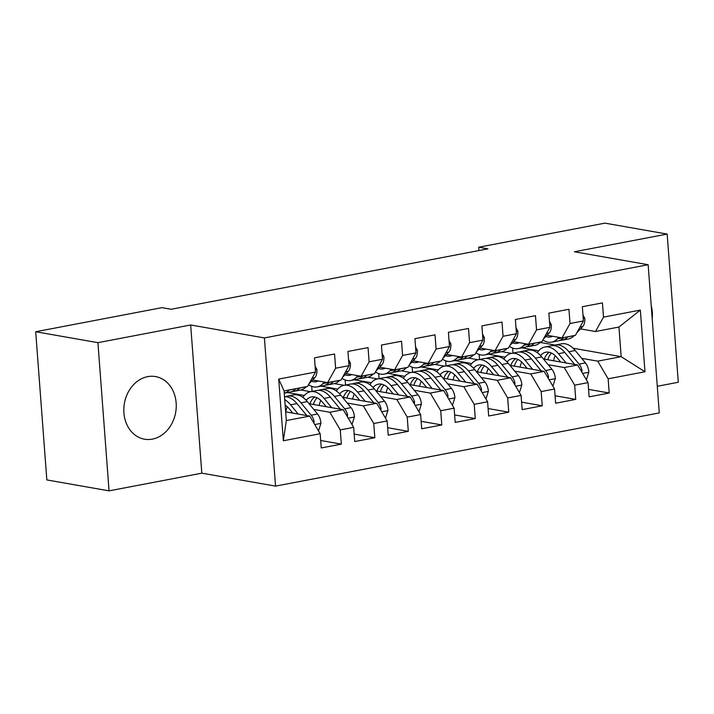 <?xml version="1.0" encoding="UTF-8"?>
<svg xmlns="http://www.w3.org/2000/svg" width="714" height="714" viewBox="0 0 714 714"><rect width="100%" height="100%" fill="white"/><g stroke="black" fill="none" stroke-linecap="round" stroke-linejoin="round"><path stroke-width="1.07" d="M147.682 376.644A31.791 26.034 100 0 0 123.852 408.122A31.791 26.034 100 0 0 144.531 439.199A31.791 26.034 100 0 0 152.377 439.119A31.791 26.034 100 0 0 176.206 407.64A31.791 26.034 100 0 0 155.527 376.573A31.791 26.034 100 0 0 147.682 376.644M657.282 386.274L678.3 382.258L667.162 234.076L604.945 223.143L478.701 247.222L478.96 250.552M275.542 486.118L659.281 412.915L648.142 264.724L264.403 337.927L275.542 486.118L201.812 473.159L190.665 324.977L97.916 342.666L109.055 490.857L201.812 473.159M109.055 490.857L46.838 479.924L35.7 331.742L97.916 342.666M283.342 440.752L278.701 379.08L315.534 372.048L307.529 386.452L284.083 390.924L286.314 420.564L283.342 440.752L320.175 433.728L321.246 447.946L341.337 444.117L340.266 429.899L353.662 427.338L354.733 441.555L374.823 437.727L373.752 423.509L387.149 420.957L388.211 435.174L408.301 431.336L407.239 417.119L420.626 414.566L421.697 428.784L441.787 424.946L440.725 410.728L454.113 408.176L455.184 422.393L475.274 418.565L474.203 404.347L487.6 401.786L488.671 416.003L508.761 412.174L507.69 397.957L521.086 395.404L522.157 409.622L542.247 405.784L541.176 391.567L554.573 389.014L555.635 403.231L575.734 399.394L574.663 385.176L588.059 382.624L589.121 396.841L609.212 393.012L588.559 389.38M573.11 348.236L621.162 356.679L644.983 371.762L640.342 310.09L603.509 317.114L602.438 302.897L582.347 306.725L583.418 320.943L570.022 323.504L568.951 309.287L548.861 313.116L549.932 327.333L536.535 329.886L535.473 315.668L515.374 319.506L516.445 333.724L503.058 336.276L501.987 322.059L481.896 325.896L482.959 340.114L469.571 342.666L468.5 328.449L448.41 332.278L449.481 346.495L436.084 349.057L435.013 334.839L414.923 338.668L415.994 352.886L402.598 355.438L401.527 341.221L381.437 345.058L382.508 359.276L369.111 361.828L368.049 347.611L347.95 351.449L349.021 365.666L335.625 368.219L334.563 354.001L314.472 357.83L315.534 372.048M644.983 371.762L608.149 378.795L609.212 393.012M35.7 331.742L161.935 307.654L171.155 309.278L487.921 248.847L478.701 247.222M501.799 351.663L511.501 353.368M543.443 358.981L577.635 364.988L564.239 367.54L548.173 364.72M488.43 354.224L505.217 357.17M588.059 382.624L577.635 364.988M574.663 385.176L564.239 367.54M640.342 310.09L618.94 327.048L595.494 331.519L580.527 328.886M603.509 317.114L595.494 331.519M468.313 358.053L478.023 359.758M509.957 365.363L544.148 371.369L530.752 373.931L514.687 371.101M454.952 360.606L471.731 363.56M554.573 389.014L544.148 371.369M541.176 391.567L530.752 373.931M583.418 320.943L575.404 335.348L562.007 337.901L547.04 335.277M570.022 323.504L562.007 337.901M434.826 364.435L444.536 366.139M476.47 371.753L510.662 377.76L497.265 380.312L481.209 377.492M421.465 366.996L438.244 369.95M521.086 395.404L510.662 377.76M507.69 397.957L497.265 380.312M549.932 327.333L541.917 341.738L528.53 344.291L513.553 341.658M536.535 329.886L528.53 344.291M401.348 370.825L411.05 372.529M442.983 378.143L477.175 384.15L463.788 386.702L447.723 383.882M387.979 373.386L404.767 376.332M487.6 401.786L477.175 384.15M474.203 404.347L463.788 386.702M516.445 333.724L508.439 348.12L495.043 350.681L480.067 348.048M503.058 336.276L495.043 350.681M367.862 377.215L377.563 378.92M409.497 384.525L443.697 390.54L430.301 393.093L414.236 390.272M354.492 379.777L371.28 382.722M454.113 408.176L443.697 390.54M440.725 410.728L430.301 393.093M482.959 340.114L474.953 354.51L461.556 357.062L446.58 354.439M469.571 342.666L461.556 357.062M334.375 383.596L344.077 385.31M376.01 390.915L410.211 396.922L396.814 399.483L380.749 396.654M321.005 386.158L337.793 389.112M420.626 414.566L410.211 396.922M407.239 417.119L396.814 399.483M449.481 346.495L441.466 360.9L428.07 363.453L413.094 360.82M436.084 349.057L428.07 363.453M300.889 389.987L310.599 391.691M342.533 397.305L376.724 403.312L363.328 405.864L347.263 403.044M287.528 392.548L304.307 395.494M387.149 420.957L376.724 403.312M373.752 423.509L363.328 405.864M415.994 352.886L407.98 367.291L394.583 369.843L379.616 367.21M402.598 355.438L394.583 369.843M309.046 403.696L343.238 409.702L329.841 412.255L313.785 409.434M353.662 427.338L343.238 409.702M340.266 429.899L329.841 412.255M382.508 359.276L374.493 373.672L361.106 376.233L346.129 373.601M369.111 361.828L361.106 376.233M285.662 411.853L309.751 416.092L286.314 420.564M320.175 433.728L309.751 416.092M349.021 365.666L341.006 380.062L327.619 382.615L312.643 379.991M335.625 368.219L327.619 382.615M190.665 324.977L264.403 337.927M667.162 234.076L574.404 251.765L648.142 264.724M540.212 342.461L555.046 345.067M581.66 358.33L597.725 361.15L621.162 356.679L618.94 327.048M521.916 347.834L538.704 350.779M312.08 391.415L311.697 386.363M345.567 385.024L345.183 379.973M379.045 378.634L378.67 373.592M412.531 372.244L412.156 367.201M446.018 365.863L445.643 360.811M479.505 359.472L479.121 354.43M512.991 353.082L512.607 348.039M278.701 379.08L284.083 390.924M608.149 378.795L597.725 361.15M652.203 318.81A31.791 26.034 100 0 0 651.213 305.547M341.337 444.117L320.684 440.484M374.823 437.727L354.171 434.094M408.301 431.336L387.657 427.713M441.787 424.946L421.135 421.322M475.274 418.565L454.622 414.932M508.761 412.174L488.108 408.542M542.247 405.784L521.595 402.161M575.734 399.394L555.081 395.77M289.554 389.88L289.473 389.96A31.184 17.091 79.2 0 1 284.252 393.155M315.088 366.068L316.927 369.495A10.799 5.917 79.2 0 1 314.82 377.688L308.957 383.873M306.297 386.685L306.217 386.765A31.184 17.091 79.2 0 1 300.46 390.076L294.097 391.29A31.184 17.091 -100.8 0 0 299.853 387.979L299.934 387.898M295.917 388.666L295.837 388.746A31.184 17.091 79.2 0 1 290.08 392.057L284.252 393.173M292.053 391.459A31.184 17.091 -100.8 0 0 294.097 391.29M318.506 430.899L320.961 423.161A10.799 5.917 -100.8 0 0 317.551 414.004L307.332 401.616A31.184 17.091 -100.8 0 0 293.749 394.904L287.385 396.118A31.184 17.091 -100.8 0 0 285.413 396.725M287.34 406.81A25.883 14.191 -100.8 0 0 285.654 411.817M298.22 414.066L290.589 404.811A31.184 17.091 -100.8 0 0 284.743 399.67M292.758 413.103L289.277 408.872A25.883 14.191 -100.8 0 0 285.145 405.061M313.892 423.099L314.089 421.322A10.799 5.917 -100.8 0 0 311.188 415.218L300.969 402.83A31.184 17.091 -100.8 0 0 287.385 396.118M284.52 396.743A31.184 17.091 79.2 0 1 296.953 403.597L306.833 415.575M318.283 380.981A25.883 14.191 79.2 0 1 316.213 381.678A25.883 14.191 79.2 0 1 311.5 381.196M324.397 382.052L322.96 383.579A31.184 17.091 79.2 0 1 317.203 386.89A31.184 17.091 79.2 0 1 308.493 384.712M348.575 359.678L350.413 363.114A10.799 5.917 79.2 0 1 348.307 371.298L342.443 377.483M339.775 380.294L339.703 380.383A31.184 17.091 79.2 0 1 333.947 383.695L327.583 384.908A31.184 17.091 -100.8 0 0 333.34 381.597L333.42 381.508M329.395 382.276L329.324 382.365A31.184 17.091 79.2 0 1 323.567 385.676L317.203 386.89M325.53 385.069A31.184 17.091 -100.8 0 0 327.583 384.908M351.77 374.591A25.883 14.191 79.2 0 1 349.699 375.296A25.883 14.191 79.2 0 1 344.987 374.805M357.884 375.662L356.447 377.188A31.184 17.091 79.2 0 1 350.69 380.5A31.184 17.091 79.2 0 1 341.979 378.322M382.061 353.287L383.9 356.723A10.799 5.917 79.2 0 1 381.794 364.908L375.93 371.101M373.261 373.913L373.19 373.993A31.184 17.091 79.2 0 1 367.433 377.304L361.07 378.518A31.184 17.091 -100.8 0 0 366.826 375.207L366.898 375.127M362.882 375.894L362.801 375.975A31.184 17.091 79.2 0 1 357.054 379.286L350.69 380.5M359.017 378.679A31.184 17.091 -100.8 0 0 361.07 378.518M351.993 424.518L354.447 416.78A10.799 5.917 -100.8 0 0 351.038 407.623L340.819 395.226A31.184 17.091 -100.8 0 0 327.235 388.523L320.872 389.737A31.184 17.091 -100.8 0 0 318.899 390.335M320.827 400.42A25.883 14.191 -100.8 0 0 319.131 405.463M331.707 407.676L324.076 398.421A31.184 17.091 -100.8 0 0 310.492 391.718A31.184 17.091 -100.8 0 0 302.897 397.386M326.244 406.712L322.755 402.491A25.883 14.191 -100.8 0 0 311.482 396.922A25.883 14.191 -100.8 0 0 306.163 400.286M347.379 416.708L347.575 414.941A10.799 5.917 -100.8 0 0 344.675 408.836L334.455 396.44A31.184 17.091 -100.8 0 0 320.872 389.737M310.063 403.258A31.184 17.091 -100.8 0 0 309.921 403.847M313.366 404.454A25.883 14.191 79.2 0 1 317.025 397.76M310.492 391.718L316.846 390.504A31.184 17.091 79.2 0 1 330.439 397.207L340.319 409.184M314.794 396.984A25.883 14.191 -100.8 0 0 309.831 403.829M385.48 418.127L387.934 410.389A10.799 5.917 -100.8 0 0 384.525 401.232L374.306 388.844A31.184 17.091 -100.8 0 0 360.713 382.133L354.358 383.347A31.184 17.091 -100.8 0 0 352.386 383.953M354.314 394.03A25.883 14.191 -100.8 0 0 352.618 399.081M365.193 401.286L357.562 392.031A31.184 17.091 -100.8 0 0 343.969 385.328A31.184 17.091 -100.8 0 0 336.383 391.004M359.731 400.331L356.241 396.1A25.883 14.191 -100.8 0 0 344.969 390.531A25.883 14.191 -100.8 0 0 339.65 393.896M380.865 410.327L381.062 408.551A10.799 5.917 -100.8 0 0 378.161 402.446L367.942 390.058A31.184 17.091 -100.8 0 0 354.358 383.347M343.55 396.877A31.184 17.091 -100.8 0 0 343.407 397.457M346.852 398.064A25.883 14.191 79.2 0 1 350.503 391.37M343.969 385.328L350.333 384.114A31.184 17.091 79.2 0 1 363.926 390.826L373.806 402.803M348.271 390.594A25.883 14.191 -100.8 0 0 343.318 397.439M385.248 368.201A25.883 14.191 79.2 0 1 383.186 368.906A25.883 14.191 79.2 0 1 378.465 368.415M391.37 369.281L389.924 370.798A31.184 17.091 79.2 0 1 384.177 374.109A31.184 17.091 79.2 0 1 375.466 371.932M415.539 346.897L417.378 350.333A10.799 5.917 79.2 0 1 415.28 358.526L409.417 364.711M406.748 367.523L406.668 367.603A31.184 17.091 79.2 0 1 400.92 370.914L394.556 372.128A31.184 17.091 -100.8 0 0 400.304 368.817L400.384 368.736M396.368 369.504L396.288 369.584A31.184 17.091 79.2 0 1 390.54 372.895L384.177 374.109M392.504 372.297A31.184 17.091 -100.8 0 0 394.556 372.128M418.734 361.811A25.883 14.191 79.2 0 1 416.664 362.516A25.883 14.191 79.2 0 1 411.951 362.034M424.857 362.891L423.411 364.408A31.184 17.091 79.2 0 1 417.663 367.719A31.184 17.091 79.2 0 1 408.952 365.541M449.026 340.516L450.864 343.943A10.799 5.917 79.2 0 1 448.767 352.136L442.903 358.321M440.235 361.132L440.154 361.222A31.184 17.091 79.2 0 1 434.407 364.533L428.043 365.738A31.184 17.091 -100.8 0 0 433.791 362.435L433.871 362.346M429.855 363.114L429.774 363.194A31.184 17.091 79.2 0 1 424.027 366.505L417.663 367.719M425.99 365.907A31.184 17.091 -100.8 0 0 428.043 365.738M418.957 411.737L421.421 403.999A10.799 5.917 -100.8 0 0 418.011 394.842L407.783 382.454A31.184 17.091 -100.8 0 0 394.199 375.743L387.836 376.956A31.184 17.091 -100.8 0 0 385.872 377.563M387.791 387.64A25.883 14.191 -100.8 0 0 386.104 392.691M398.68 394.896L391.049 385.649A31.184 17.091 -100.8 0 0 377.456 378.938A31.184 17.091 -100.8 0 0 369.87 384.614M393.218 393.941L389.728 389.71A25.883 14.191 -100.8 0 0 378.456 384.141A25.883 14.191 -100.8 0 0 373.127 387.506M414.352 403.937L414.548 402.161A10.799 5.917 -100.8 0 0 411.648 396.056L401.429 383.668A31.184 17.091 -100.8 0 0 387.836 376.956M377.028 390.487A31.184 17.091 -100.8 0 0 376.894 391.076M380.339 391.674A25.883 14.191 79.2 0 1 383.989 384.98M377.456 378.938L383.82 377.724A31.184 17.091 79.2 0 1 397.403 384.435L407.292 396.413M381.758 384.203A25.883 14.191 -100.8 0 0 376.805 391.058M452.444 405.356L454.898 397.618A10.799 5.917 -100.8 0 0 451.498 388.452L441.27 376.064A31.184 17.091 -100.8 0 0 427.686 369.352L421.322 370.566A31.184 17.091 -100.8 0 0 419.359 371.173M421.278 381.258A25.883 14.191 -100.8 0 0 419.591 386.301M432.166 388.514L424.527 379.259A31.184 17.091 -100.8 0 0 410.943 372.547A31.184 17.091 -100.8 0 0 403.348 378.224M426.704 387.55L423.215 383.32A25.883 14.191 -100.8 0 0 411.933 377.751A25.883 14.191 -100.8 0 0 406.614 381.115M447.839 397.546L448.026 395.77A10.799 5.917 -100.8 0 0 445.134 389.666L434.906 377.278A31.184 17.091 -100.8 0 0 421.322 370.566M410.514 384.096A31.184 17.091 -100.8 0 0 410.38 384.685M413.825 385.292A25.883 14.191 79.2 0 1 417.476 378.59M410.943 372.547L417.306 371.334A31.184 17.091 79.2 0 1 430.89 378.045L440.77 390.022M415.245 377.822A25.883 14.191 -100.8 0 0 410.291 384.667M452.221 355.429A25.883 14.191 79.2 0 1 450.15 356.125A25.883 14.191 79.2 0 1 445.438 355.643M458.343 356.5L456.898 358.026A31.184 17.091 79.2 0 1 451.15 361.338A31.184 17.091 79.2 0 1 442.439 359.16M482.512 334.125L484.351 337.561A10.799 5.917 79.2 0 1 482.245 345.746L476.381 351.931M473.721 354.751L473.641 354.831A31.184 17.091 79.2 0 1 467.884 358.142L461.53 359.356A31.184 17.091 -100.8 0 0 467.277 356.045L467.358 355.965M463.341 356.723L463.261 356.813A31.184 17.091 79.2 0 1 457.504 360.124L451.15 361.338M459.477 359.517A31.184 17.091 -100.8 0 0 461.53 359.356M485.931 398.965L488.385 391.227A10.799 5.917 -100.8 0 0 484.976 382.07L474.756 369.673A31.184 17.091 -100.8 0 0 461.173 362.971L454.809 364.185A31.184 17.091 -100.8 0 0 452.846 364.783M454.764 374.868A25.883 14.191 -100.8 0 0 453.078 379.91M465.644 382.124L458.013 372.869A31.184 17.091 -100.8 0 0 444.429 366.166A31.184 17.091 -100.8 0 0 436.834 371.833M460.191 381.16L456.701 376.938A25.883 14.191 -100.8 0 0 445.42 371.369A25.883 14.191 -100.8 0 0 440.101 374.734M481.316 391.156L481.513 389.389A10.799 5.917 -100.8 0 0 478.621 383.284L468.393 370.887A31.184 17.091 -100.8 0 0 454.809 364.185M444.001 377.706A31.184 17.091 -100.8 0 0 443.867 378.295M447.312 378.902A25.883 14.191 79.2 0 1 450.962 372.208M444.429 366.166L450.793 364.952A31.184 17.091 79.2 0 1 464.377 371.655L474.257 383.632M448.731 371.432A25.883 14.191 -100.8 0 0 443.769 378.277M485.707 349.039A25.883 14.191 79.2 0 1 483.637 349.744A25.883 14.191 79.2 0 1 478.924 349.253M491.821 350.11L490.384 351.636A31.184 17.091 79.2 0 1 484.627 354.947A31.184 17.091 79.2 0 1 475.917 352.77M515.999 327.735L517.837 331.171A10.799 5.917 79.2 0 1 515.731 339.355L509.867 345.549M507.208 348.361L507.127 348.441A31.184 17.091 79.2 0 1 501.371 351.752L495.007 352.966A31.184 17.091 -100.8 0 0 500.764 349.655L500.844 349.574M496.819 350.342L496.748 350.422A31.184 17.091 79.2 0 1 490.991 353.733L484.627 354.947M492.963 353.127A31.184 17.091 -100.8 0 0 495.007 352.966M519.417 392.575L521.872 384.837A10.799 5.917 -100.8 0 0 518.462 375.68L508.243 363.292A31.184 17.091 -100.8 0 0 494.659 356.581L488.296 357.794A31.184 17.091 -100.8 0 0 486.323 358.401M488.251 368.478A25.883 14.191 -100.8 0 0 486.555 373.529M499.131 375.734L491.5 366.487A31.184 17.091 -100.8 0 0 477.916 359.776A31.184 17.091 -100.8 0 0 470.321 365.452M493.669 374.779L490.188 370.548A25.883 14.191 -100.8 0 0 478.907 364.979A25.883 14.191 -100.8 0 0 473.587 368.344M514.803 384.775L514.999 382.999A10.799 5.917 -100.8 0 0 512.099 376.894L501.88 364.506A31.184 17.091 -100.8 0 0 488.296 357.794M477.487 371.325A31.184 17.091 -100.8 0 0 477.354 371.905M480.79 372.512A25.883 14.191 79.2 0 1 484.449 365.818M477.916 359.776L484.279 358.562A31.184 17.091 79.2 0 1 497.863 365.273L507.743 377.251M482.218 365.041A25.883 14.191 -100.8 0 0 477.255 371.896M519.194 342.649A25.883 14.191 79.2 0 1 517.123 343.354A25.883 14.191 79.2 0 1 512.411 342.872M525.308 343.729L523.871 345.246A31.184 17.091 79.2 0 1 518.114 348.557A31.184 17.091 79.2 0 1 509.403 346.379M549.485 321.345L551.324 324.781A10.799 5.917 79.2 0 1 549.218 332.974L543.354 339.159M540.685 341.97L540.614 342.051A31.184 17.091 79.2 0 1 534.857 345.362L528.494 346.576A31.184 17.091 -100.8 0 0 534.25 343.264L534.331 343.184M530.306 343.952L530.234 344.032A31.184 17.091 79.2 0 1 524.478 347.343L518.114 348.557M526.441 346.745A31.184 17.091 -100.8 0 0 528.494 346.576M552.904 386.185L555.358 378.447A10.799 5.917 -100.8 0 0 551.949 369.29L541.73 356.902A31.184 17.091 -100.8 0 0 528.137 350.19L521.782 351.404A31.184 17.091 -100.8 0 0 519.81 352.011M521.738 362.087A25.883 14.191 -100.8 0 0 520.042 367.139M532.617 369.343L524.986 360.097A31.184 17.091 -100.8 0 0 511.402 353.385A31.184 17.091 -100.8 0 0 503.807 359.062M527.155 368.388L523.665 364.158A25.883 14.191 -100.8 0 0 512.393 358.589A25.883 14.191 -100.8 0 0 507.074 361.953M548.29 378.384L548.486 376.608A10.799 5.917 -100.8 0 0 545.585 370.504L535.366 358.116A31.184 17.091 -100.8 0 0 521.782 351.404M510.974 364.934A31.184 17.091 -100.8 0 0 510.831 365.523M514.276 366.121A25.883 14.191 79.2 0 1 517.927 359.428M511.402 353.385L517.757 352.172A31.184 17.091 79.2 0 1 531.35 358.883L541.23 370.861M515.704 358.651A25.883 14.191 -100.8 0 0 510.742 365.506M552.681 336.267A25.883 14.191 79.2 0 1 550.61 336.963A25.883 14.191 79.2 0 1 545.889 336.481M558.794 337.338L557.348 338.855A31.184 17.091 79.2 0 1 551.601 342.167A31.184 17.091 79.2 0 1 542.89 339.989M582.963 314.963L584.811 318.39A10.799 5.917 79.2 0 1 582.704 326.584L576.841 332.769M574.172 335.58L574.092 335.669A31.184 17.091 79.2 0 1 568.344 338.98L561.98 340.194A31.184 17.091 -100.8 0 0 567.737 336.883L567.808 336.794M563.792 337.561L563.712 337.642A31.184 17.091 79.2 0 1 557.964 340.953L551.601 342.167M559.928 340.355A31.184 17.091 -100.8 0 0 561.98 340.194M586.381 379.803L588.845 372.065A10.799 5.917 -100.8 0 0 585.435 362.899L575.207 350.512A31.184 17.091 -100.8 0 0 561.623 343.809L555.26 345.014A31.184 17.091 -100.8 0 0 553.296 345.621M555.224 355.706A25.883 14.191 -100.8 0 0 553.529 360.748M566.104 362.962L558.473 353.707A31.184 17.091 -100.8 0 0 544.88 346.995A31.184 17.091 -100.8 0 0 537.294 352.671M560.642 361.998L557.152 357.776A25.883 14.191 -100.8 0 0 545.88 352.207A25.883 14.191 -100.8 0 0 540.552 355.572M581.776 371.994L581.972 370.218A10.799 5.917 -100.8 0 0 579.072 364.113L568.853 351.725A31.184 17.091 -100.8 0 0 555.26 345.014M544.461 358.544A31.184 17.091 -100.8 0 0 544.318 359.133M547.763 359.74A25.883 14.191 79.2 0 1 551.413 353.046M544.88 346.995L551.244 345.781A31.184 17.091 79.2 0 1 564.828 352.493L574.716 364.47M549.182 352.27A25.883 14.191 -100.8 0 0 544.229 359.115M316.829 369.317L315.356 369.593M295.837 388.746L289.473 389.96M306.217 386.765L299.853 387.979M314.82 377.688L312.116 378.206M314.758 424.553L320.898 423.384M300.969 402.83L307.332 401.616M290.589 404.811L296.953 403.597M311.188 415.218L317.551 414.004M312.705 421.082L314.089 421.322M350.315 362.926L348.843 363.203M329.324 382.365L322.96 383.579M339.703 380.383L333.34 381.597M348.307 371.298L345.603 371.815M383.802 356.536L382.32 356.822M362.801 375.975L356.447 377.188M373.19 373.993L366.826 375.207M381.794 364.908L379.08 365.425M348.236 418.163L354.376 416.994M334.455 396.44L340.819 395.226M324.076 398.421L330.439 397.207M344.675 408.836L351.038 407.623M346.192 414.691L347.575 414.941M381.722 411.773L387.863 410.604M367.942 390.058L374.306 388.844M357.562 392.031L363.926 390.826M378.161 402.446L384.525 401.232M379.669 408.31L381.062 408.551M417.288 350.146L415.807 350.431M396.288 369.584L389.924 370.798M406.668 367.603L400.304 368.817M415.28 358.526L412.567 359.044M450.766 343.764L449.293 344.041M429.774 363.194L423.411 364.408M440.154 361.222L433.791 362.435M448.767 352.136L446.054 352.654M415.209 405.391L421.349 404.222M401.429 383.668L407.783 382.454M391.049 385.649L397.403 384.435M411.648 396.056L418.011 394.842M413.156 401.92L414.548 402.161M448.695 399.001L454.836 397.832M434.906 377.278L441.27 376.064M424.527 379.259L430.89 378.045M445.134 389.666L451.498 388.452M446.643 395.529L448.026 395.77M484.253 337.374L482.78 337.66M463.261 356.813L456.898 358.026M473.641 354.831L467.277 356.045M482.245 345.746L479.54 346.263M482.182 392.611L488.322 391.442M468.393 370.887L474.756 369.673M458.013 372.869L464.377 371.655M478.621 383.284L484.976 382.07M480.129 389.139L481.513 389.389M517.739 330.984L516.267 331.269M496.748 350.422L490.384 351.636M507.127 348.441L500.764 349.655M515.731 339.355L513.027 339.873M515.669 386.229L521.8 385.051M501.88 364.506L508.243 363.292M491.5 366.487L497.863 365.273M512.099 376.894L518.462 375.68M513.616 382.758L514.999 382.999M551.226 324.602L549.744 324.879M530.234 344.032L523.871 345.246M540.614 342.051L534.25 343.264M549.218 332.974L546.505 333.492M549.146 379.839L555.287 378.67M535.366 358.116L541.73 356.902M524.986 360.097L531.35 358.883M545.585 370.504L551.949 369.29M547.102 376.367L548.486 376.608M584.712 318.212L583.231 318.489M563.712 337.642L557.348 338.855M574.092 335.669L567.737 336.883M582.704 326.584L579.991 327.101M582.633 373.449L588.773 372.28M568.853 351.725L575.207 350.512M558.473 353.707L564.828 352.493M579.072 364.113L585.435 362.899M580.58 369.977L581.972 370.218"/></g></svg>
